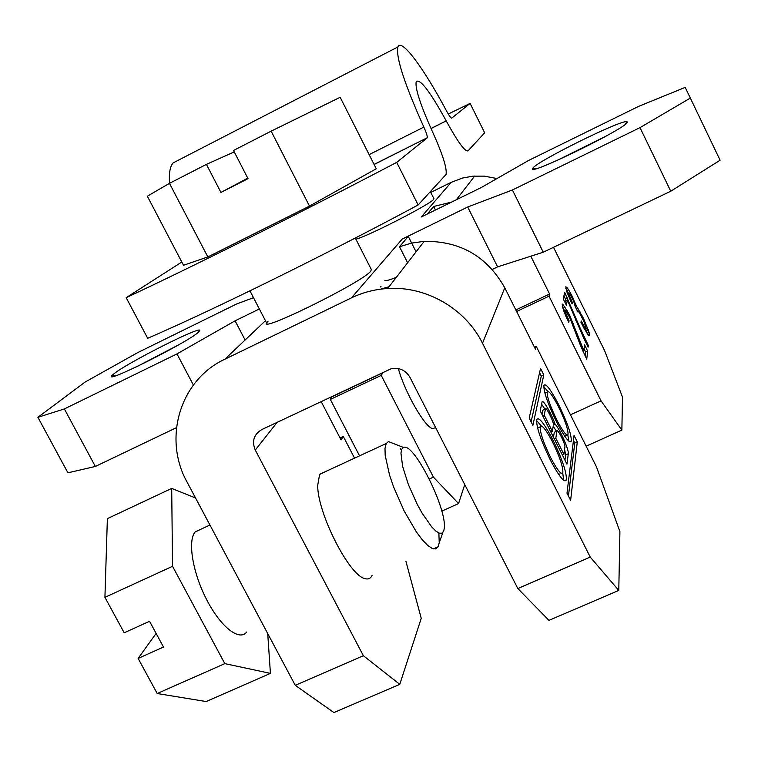 <?xml version="1.0" encoding="UTF-8"?>
<svg xmlns="http://www.w3.org/2000/svg" width="758" height="758" viewBox="0 0 758 758"><rect width="100%" height="100%" fill="white"/><g stroke="black" fill="none" stroke-linecap="round" stroke-linejoin="round"><path stroke-width="1.14" d="M418.151 204.973L396.699 162.364C303.693 211.198 188.742 268.607 126.179 297.667L147.687 338.286C210.97 311.036 325.902 254.546 418.151 204.973L446.074 174.444C447.135 168.371 442.606 154.13 432.486 131.74C420.292 104.613 414.872 87.9 416.218 81.589C420.14 78.5 430.127 91.595 446.197 120.854C457.785 141.945 465.071 151.941 468.037 150.851L484.675 132.802L470.102 103.401L451.759 118.134C450.953 118.267 449.134 115.737 446.291 110.535C423.864 68.334 401.399 37.834 397.941 46.939C395.629 56.698 404.27 83.408 423.855 127.098C426.394 132.735 427.521 136.288 427.237 137.748L374.13 164.505M470.102 103.401L448.272 114.032M396.699 162.364L427.105 137.937M169.565 183.294C168.816 173.402 170 166.608 173.108 162.913L178.746 160.004M126.179 297.667L181.806 262.022M443.762 530.856L444.226 528.601C447.457 509.319 413.697 441.895 403.521 447.466L401.768 449.2L400.944 453.057L402.602 466.312L408.391 484.627L417.175 504.212L422.111 513.166L431.785 527.009L436.002 531.187L439.507 533.253L442.132 533.13L443.762 530.856M396.055 444.548L388.437 441.573L386.248 443.506L384.998 448.357L385.178 455.359L389.527 475.01L393.506 486.702L404.09 510.845L416.294 531.803L422.206 539.696L427.578 545.324L432.164 548.422L435.736 548.906L438.143 546.783L439.242 542.719L438.863 533.016M401.456 449.977L400.309 448.679M201.495 528.942L195.014 532.088C187.472 541.193 192.74 573.001 206.849 600.033C220.853 627.179 239.49 641.59 246.71 632.011M195.536 497.978L171.696 488.408L172.549 566.292L224.823 663.629L270.426 673.379L267.716 633.574M270.426 673.379L206.138 701.538L157.209 693.523L138.127 658.418L156.12 633.423M171.696 488.408L107.371 518.643L104.926 597.332L172.549 566.292M138.127 658.418L163.491 647.048L149.563 621.295L124.198 632.788L104.926 597.332M224.823 663.629L157.209 693.523M309.491 206.091L271.146 131.162L340.171 97.28L376.281 168.759L309.491 206.091L207.844 256.934L183.512 265.281L147.336 196.199L169.47 183.341L206.422 164.372L234.26 151.913M206.422 164.372L220.948 192.428L248.037 178.661L233.511 150.472L271.146 131.162M207.844 256.934L169.47 183.341M220.948 192.428L247.781 178.149M640.008 127.628L670.764 191.224L720.1 160.222L690.339 98.066L640.008 127.628L512.408 189.983L467.705 207.01L497.608 266.863L492.264 269.431M670.764 191.224L543.249 252.215L512.408 189.983M405.881 561.147L421.24 618.339L399.779 684.332L363.376 655.708L255.275 450.053C251.656 441.222 253.816 434.4 261.737 429.596L390.948 368.833C399.229 367.242 405.568 370.084 409.974 377.351L517.837 588.54L548.953 620.366L618.784 590.425L590.226 557.064L482.514 343.26C465.507 308.62 426.138 285.918 387.698 288.504C374.897 289.272 362.826 292.389 351.475 297.856L224.842 359.226L265.461 320.71M354.555 458.164L343.279 436.409L341.081 439.953L321.146 401.532M324.765 471.931L319.611 474.461L317.697 485.404C317.441 513.109 349.305 575.796 364.949 578.6C368.331 579.605 370.728 578.468 372.159 575.208M407.624 262.742L399.504 246.72L411.603 243.081L424.177 241.347C460.229 240.892 487.091 256.394 504.781 287.822L535.546 349.372L536.285 346.444L596.48 466.881L619.911 531.623L618.784 590.425M224.842 359.226C179.987 379.91 162.695 438.522 187.093 482.107L295.26 685.327L333.927 712.567L399.779 684.332M543.249 252.215L497.608 266.863M176.453 427.664L95.356 466.454L67.926 472.812L37.9 417.317L85.048 382.089L137.899 352.508L236.695 303.949L253.504 297.704M380.26 287.036L381.066 286.24M389.081 286.714L381.227 288.931M332.127 396.339L330.336 399.419L359.548 455.852M464.739 484.58L458.562 503.568L433.424 477.142L381.236 375.39L382.875 372.756L332.288 396.652M398.338 368.596C404.791 392.199 424.897 427.228 432.638 428.64L435.642 427.597M441.8 511.11L458.562 503.568M586.133 446.187L621.863 430.118L601.056 400.878L570.452 414.797M553.52 247.307L604.552 350.48L622.498 397.116L621.863 430.118M343.279 436.409L340.029 437.935M429.312 479.009L433.424 477.142M381.236 375.39L330.336 399.419M430.762 192.418L451.19 182.327L421.277 216.987L481.396 187.463L528.61 160.45L638.71 106.328L685.185 87.388L690.339 98.066M543.808 374.935L532.883 425.352L529.207 418.046L540.549 368.416L543.808 374.935L541.278 376.101L531.102 421.827M557.509 423.864C565.231 438.162 569.836 443.904 571.305 441.071C571.532 434.41 567.031 421.694 557.793 402.924C550.147 388.664 545.523 382.847 543.912 385.471C543.562 391.895 548.091 404.696 557.509 423.864M551.312 461.944C559.688 477.284 564.71 483.244 566.368 479.814C566.719 472.139 561.886 458.145 551.862 437.821C543.59 422.538 538.531 416.474 536.692 419.657C536.209 427.048 541.079 441.147 551.312 461.944M555.178 424.376C551.445 413.413 542.662 398.452 542.027 402.062L540.208 410.836L566.946 464.123L568.301 453.72C569.173 450.025 559.347 428.062 555.178 424.376L553.378 425.191M566.993 493.155L574.071 435.424L577.293 441.867L570.622 500.375L566.993 493.155M516.605 311.481L549.029 296.179L601.056 400.878M399.504 246.72L408.268 236.401L416.066 251.827M451.626 202.083L433.661 206.479L435.443 210.032M433.661 206.479L427.237 214.059M549.029 296.179L549.578 294.019L515.838 309.956M549.578 294.019L530.799 256.213M467.705 207.01L402.242 239.035L351.475 297.856M259.35 308.961L235.094 320.824L176.965 353.91L64.364 408.932L37.9 417.317M268.095 321.136L267.072 322.264C255.512 334.96 362.883 282.109 370.776 271.127L371.306 269.46M114.07 373.666L111.966 375.561C102.718 384.884 186.449 343.042 198.264 332.392L199.828 330.223C198.113 327.02 127.477 362.817 114.07 373.666M355.853 239.121C365.242 237.624 430.79 204.11 433.633 199.354L433.889 198.634M532.76 168.418C525.806 177.476 629.661 126.662 627.321 122.057L626.942 121.687C621.626 119.262 535.063 162.203 532.817 168.314L532.76 168.418M569.94 315.897L583.84 350.708L584.57 344.833L587.658 351.068L586.72 359.226L580.533 345.591L569.665 317.413L565.762 310.666L565.44 312.305L569.068 320.767L568.794 322.321L565.97 316.437L562.237 306.232L562.682 304.081L568.69 313.386L569.94 315.897L569.106 316.285M577.899 311.993L575.227 306.592L573.721 301.362L569.827 293.839L568.775 292.891L568.888 294.483L572.328 302.451L572.072 303.854L570.878 301.428L566.596 291.243L565.828 286.77L567.287 287.851L570.423 292.853L576.781 306.696L583.461 318.341L589.07 332.345L589.44 335.462L587.725 334.411L580.979 322.52L581.206 320.909L584.854 327.579L586.199 328.754L584.115 321.837L579.339 312.703L578.373 311.424L577.899 311.993M580.173 328.138L588.303 345.421L588.094 347.183L583.243 337.035L567.391 300.026L566.387 305.218L563.289 298.984L564.663 292.389L580.173 328.138L579.396 328.508M496.983 178.547L484.334 176.131L472.945 176.169L462.607 178.026L451.19 182.327M408.268 236.401L402.242 239.035M556.969 430.989C557.471 428.109 565.515 444.292 564.9 446.936L563.876 454.317L555.794 438.228L556.95 431.084L554.288 432.297L556.95 431.084M543.221 409.964L545.447 408.941C545.968 406.061 554.117 422.405 553.425 424.944L552.336 431.321L544.225 415.166L545.438 409.007L542.766 410.23L541.942 414.304M551.369 459.035C557.746 470.709 561.574 475.219 562.834 472.566C563.156 466.795 559.48 456.117 551.815 440.531C545.485 428.886 541.648 424.319 540.283 426.83C539.885 432.439 543.581 443.174 551.369 459.035L550.109 459.604M557.528 421.344C563.421 432.231 566.918 436.58 568.036 434.372C568.254 429.369 564.843 419.676 557.774 405.284C551.928 394.425 548.413 390.029 547.219 392.104C546.925 396.974 550.365 406.724 557.528 421.344L556.467 421.827M575.815 330.564L574.971 330.952M577.539 335.358L576.686 335.747M571.466 319.165L570.632 319.554M573.237 323.486L572.328 323.912M573.815 325.021L572.906 325.447M579.898 341.432L579.055 341.82M581.992 346.614L581.13 347.012M583.84 350.708L582.893 351.153M584.067 348.888L585.612 352.006L585.138 356.023M587.658 351.068L585.612 352.006M568.851 441.156L567.808 434.846M547.854 391.45L543.77 386.589M564.748 436.229L566.842 434.921M545.807 392.758L544.831 392.89M565.345 310.581L563.886 311.263M565.231 311.131L564.037 311.69M565.44 312.305L564.464 312.77M565.999 313.992L565.136 314.399M566.889 316.181L566.036 316.579M567.808 318.218L566.984 318.606M569.068 320.767L568.216 321.165M562.682 304.081L562.19 304.318M563.781 305.171L562.199 305.919M562.559 307.35L564.757 310.856M565.136 307.161L563.09 308.118M567.107 310.392L565.97 310.922M568.69 313.386L567.818 313.803M576.63 320.094L575.862 320.445M583.774 335.927L582.921 336.325M588.303 345.421L587.441 345.819M567.391 300.026L565.392 300.964L565.07 302.575M567.382 297.885L565.392 298.823L563.943 295.876M566.122 300.613L565.392 298.823M572.252 309.823L571.504 310.174M583.613 325.589L582.722 325.997M584.854 327.579L583.831 328.053M568.775 292.891L567.458 293.517M568.68 293.384L567.6 293.896M568.888 294.483L568.007 294.89M569.41 296.056L568.633 296.416M570.262 298.112L569.495 298.472M571.134 300.045L570.386 300.395M572.328 302.451L571.56 302.812M567.287 287.851L565.828 288.533M568.566 289.755L566.614 290.674L566.283 290.181M568.14 293.194L566.614 290.674M570.423 292.853L569.419 293.327M571.92 295.705L571.144 296.075M573.105 298.084L572.356 298.434M574.555 301.182L573.797 301.532M576.232 305.256L575.237 305.72M576.781 306.696L575.559 307.274M578.06 308.44L576.497 309.169M579.908 311.491L578.809 312.002M581.992 315.385L581.149 315.783M583.461 318.341L582.656 318.72M585.479 322.756L584.645 323.145M586.891 326.111L585.925 326.565M588.284 329.749L586.332 330.649L585.697 328.981M589.07 332.345L587.118 333.255L586.332 330.649M589.525 334.638L588.464 335.131M582.4 323.315L581.566 323.704M585.811 328.83L584.56 329.417M586.199 328.754L584.607 329.493M539.573 372.699L541.278 376.101M573.455 440.407L574.763 443.013L568.443 496.045M577.293 441.867L574.763 443.013M565.894 480.705L565.989 479.994M570.869 441.81L570.945 441.232M564.937 460.106L565.639 454.923L564.568 449.342M544.955 409.168L541.591 404.175M556.476 431.217L553.188 426.299M553.463 437.243L554.288 432.297M555.794 438.228L554.297 438.91M563.876 454.317L562.37 454.999M544.225 415.166L542.728 415.858M552.336 431.321L550.829 432.003M563.715 480.269L562.711 472.897M541.392 426.034L536.55 420.5M558.826 474.641L560.039 473.816M538.985 427.427L537.574 427.872M536.285 346.444L534.494 347.278M235.094 320.824L245.109 340.01M95.356 466.454L64.364 408.932M176.965 353.91L193.375 385.017M136.506 366.834L178.206 345.079M555.984 160.961L606.599 135.853M396.358 277.314C389.366 280.1 385.538 281.123 384.875 280.394M590.226 557.064L517.837 588.54M363.376 655.708L295.26 685.327M423.855 127.098L369.137 154.623M446.225 120.91L431.027 128.547M431.008 128.49L446.197 120.854M277.182 422.301L255.275 450.053M504.781 287.822L482.514 343.26M568.301 453.72L565.639 454.923M551.862 437.821L550.659 438.37M557.793 402.924L556.77 403.389M427.237 137.748L374.082 164.401M397.941 46.939L173.108 162.913M403.521 447.466L388.437 441.573M442.833 532.561L439.242 542.719M195.194 531.86L209.947 525.038M319.743 474.252L386.248 443.506M433.453 548.868L438.143 546.783M355.294 238.031L371.496 269.829M249.941 290.845L266.939 323.562M430.392 191.689L433.955 198.767M474.697 176.027L456.335 199.771M424.177 241.347L387.698 288.504M566.368 479.814L564.397 480.695M571.305 441.071L569.76 441.772M547.219 392.104L544.907 393.175M540.283 426.83L537.621 428.043M115.709 375.731L111.966 375.561M198.653 332.07L199.828 330.223M625.066 124.483L626.942 121.687M536.456 168.56L532.817 168.314"/></g></svg>
